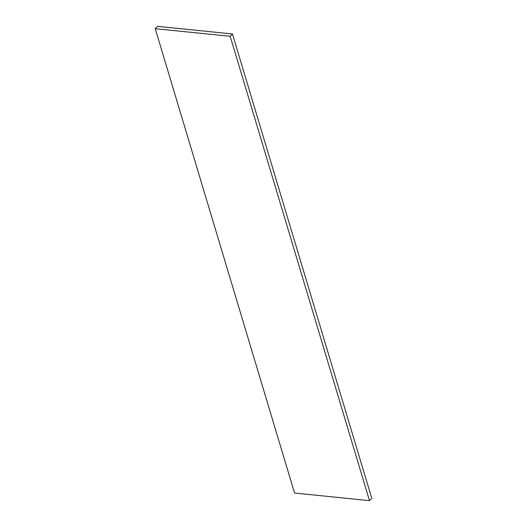 <?xml version="1.0" encoding="UTF-8"?>
<svg xmlns="http://www.w3.org/2000/svg" width="527" height="527" viewBox="0 0 527 527"><rect width="100%" height="100%" fill="white"/><g stroke="black" fill="none" stroke-linecap="round" stroke-linejoin="round"><path stroke-width="0.79" d="M369.48 500.65L294.547 493.035L155.234 28.689L230.174 36.297L369.48 500.65L371.766 498.311L232.453 33.965L230.174 36.297M232.453 33.965L157.52 26.35L155.234 28.689"/></g></svg>
